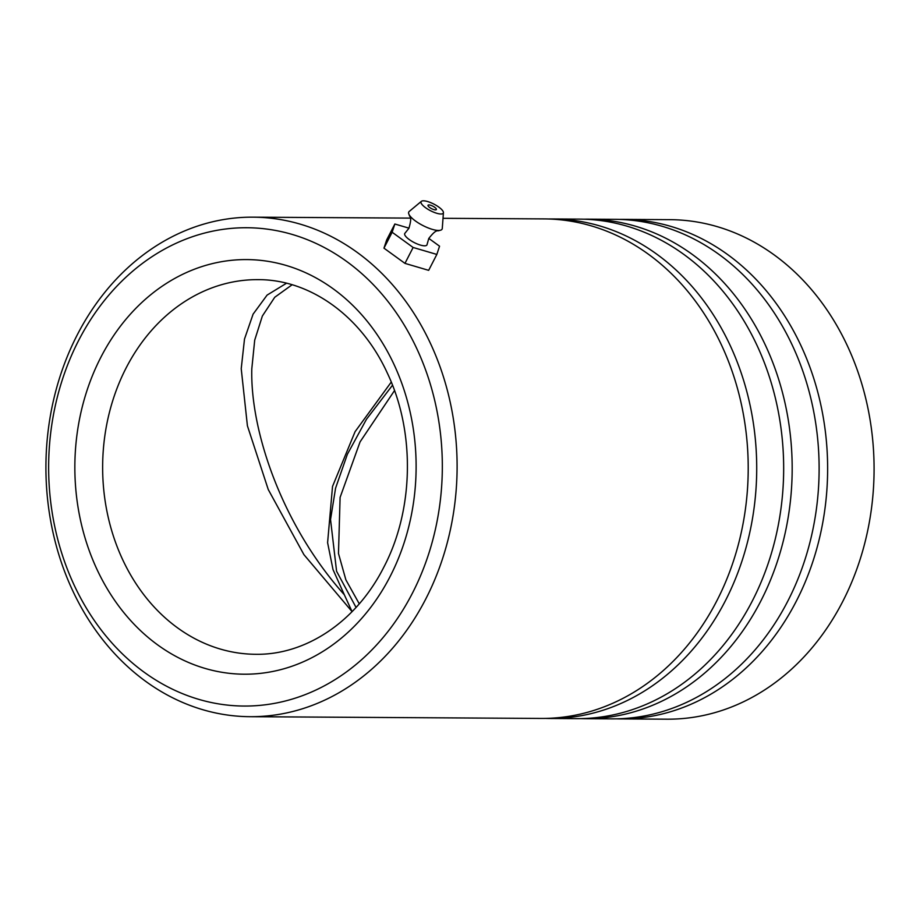 <?xml version="1.0" encoding="UTF-8"?>
<svg xmlns="http://www.w3.org/2000/svg" width="920" height="920" viewBox="0 0 920 920"><rect width="100%" height="100%" fill="white"/><g stroke="black" fill="none" stroke-linecap="round" stroke-linejoin="round"><path stroke-width="1.38" d="M412.401 593.205A239.154 196.857 -89.7 0 0 349.853 263.821A239.154 196.857 -89.7 0 0 78.568 340.584A239.154 196.857 -89.7 0 0 141.116 669.967A239.154 196.857 -89.7 0 0 412.401 593.205M77.188 335.006A249.768 205.597 90.3 0 1 253.011 217.166A249.768 205.597 90.3 0 1 431.71 346.15A249.768 205.597 90.3 0 1 425.834 598.851A249.768 205.597 90.3 0 1 250.021 716.692A249.768 205.597 90.3 0 1 71.323 587.707A249.768 205.597 90.3 0 1 77.188 335.006M616.285 718.831A249.768 205.597 -89.7 0 0 620.54 718.911L666.988 719.187A249.768 205.597 -89.7 0 0 842.812 601.346A249.768 205.597 -89.7 0 0 848.677 348.645A249.768 205.597 -89.7 0 0 669.978 219.661L623.53 219.386A249.768 205.597 -89.7 0 0 619.275 219.408M545.376 718.405A249.768 205.597 -89.7 0 0 549.631 718.485A249.768 205.597 -89.7 0 0 725.443 600.645A249.768 205.597 -89.7 0 0 731.319 347.944A249.768 205.597 -89.7 0 0 552.621 218.96A249.768 205.597 -89.7 0 0 548.366 218.983M250.021 716.692L541.121 718.439A249.768 205.597 -89.7 0 0 716.944 600.587A249.768 205.597 -89.7 0 0 722.809 347.898A249.768 205.597 -89.7 0 0 544.111 218.902L443.014 218.304M580.83 718.623A249.768 205.597 -89.7 0 0 585.085 718.704A249.768 205.597 -89.7 0 0 760.909 600.852A249.768 205.597 -89.7 0 0 766.774 348.162A249.768 205.597 -89.7 0 0 588.075 219.167A249.768 205.597 -89.7 0 0 583.82 219.202M549.631 718.485L576.575 718.646A249.768 205.597 -89.7 0 0 752.399 600.806A249.768 205.597 -89.7 0 0 758.264 348.105A249.768 205.597 -89.7 0 0 579.566 219.121L552.621 218.96M620.54 718.911A249.768 205.597 -89.7 0 0 796.363 601.07A249.768 205.597 -89.7 0 0 802.228 348.369A249.768 205.597 -89.7 0 0 623.53 219.386M585.085 718.704L612.03 718.865A249.768 205.597 -89.7 0 0 787.853 601.013A249.768 205.597 -89.7 0 0 793.718 348.323A249.768 205.597 -89.7 0 0 615.02 219.328L588.075 219.167M359.272 603.831L345.874 579.841L338.479 553.483L340.101 497.398L360.065 441.899L394.507 390.586M292.123 284.763L274.746 297.263L262.361 316.02L254.702 340.17L251.804 368.77C250.136 430.675 281.738 524.745 344.31 594.734L352.072 611.627L303.922 554.645L268.249 489.52L247.411 425.799L241.224 368.713L244.501 339.043L253.092 314.157L267.087 295.101L286.511 283.233M391.253 382.087L355.074 431.687L332.522 486.45L327.6 542.673L333.005 569.572L344.31 594.734M443.428 212.658L442.278 228.436A18.733 5.577 -152.8 0 1 439.484 230.414C437.241 231.817 437.058 228.011 428.789 238.441L427.075 244.478A12.489 3.714 -152.8 0 1 424.499 245.812A12.489 3.714 -152.8 0 1 410.619 240.488A12.489 3.714 -152.8 0 1 405.03 233.151L408.94 228.24C412.608 215.441 409.411 217.511 409.239 214.877A18.733 5.577 -152.8 0 1 409.228 211.45L421.383 201.33A12.489 3.714 -152.8 0 1 423.534 200.813A12.489 3.714 -152.8 0 1 436.137 205.344A12.489 3.714 -152.8 0 1 443.428 212.658A12.489 3.714 -152.8 0 1 440.853 214.003A12.489 3.714 -152.8 0 1 426.96 208.667A12.489 3.714 -152.8 0 1 421.383 201.33M435.436 209.875A4.681 1.391 27.2 0 0 436.356 209.553A4.681 1.391 27.2 0 0 433.918 206.781A4.681 1.391 27.2 0 0 428.95 204.93A4.681 1.391 27.2 0 0 428.03 205.263A4.681 1.391 27.2 0 0 430.468 208.035A4.681 1.391 27.2 0 0 435.436 209.875M439.484 230.414A18.733 5.577 -152.8 0 1 438.414 230.46A18.733 5.577 -152.8 0 1 422.004 225.055A18.733 5.577 -152.8 0 1 409.239 214.877M408.974 228.16L394.853 224.008L392.138 232.242L413.126 247.468L436.839 254.437L439.553 246.192L428.812 238.406M394.853 224.008L386.676 239.913L383.962 248.158L404.961 263.373L428.662 270.342L436.839 254.437M392.138 232.242L383.962 248.158M413.126 247.468L404.961 263.373M356.063 607.442L336.582 571.251L330.533 519.524L335.57 488.175L347.38 454.261L366.447 419.313L392.506 385.216M257.957 279.645A187.323 154.192 -89.7 0 0 126.086 368.023A187.323 154.192 -89.7 0 0 121.693 557.543A187.323 154.192 -89.7 0 0 255.714 654.293C305.647 655.155 356.12 621.908 383.755 567.318C413.919 510.059 415.368 431.791 387.32 373.06C360.95 315.387 309.407 279.312 257.957 279.645M100.797 357.397A207.31 170.648 90.3 0 1 335.949 290.858A207.31 170.648 90.3 0 1 390.172 576.391A207.31 170.648 90.3 0 1 155.02 642.931A207.31 170.648 90.3 0 1 100.797 357.397M410.412 218.109L253.011 217.166"/></g></svg>
